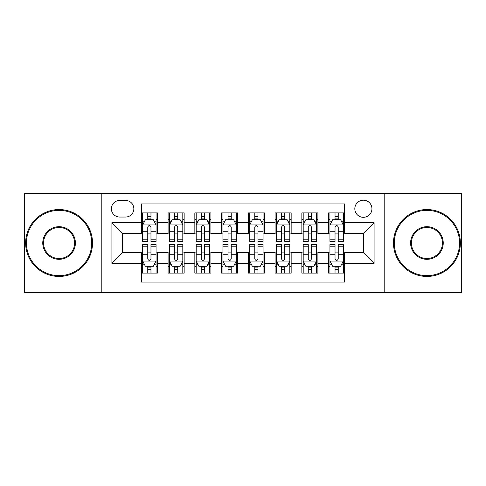 <?xml version="1.0" encoding="UTF-8"?>
<svg xmlns="http://www.w3.org/2000/svg" width="486" height="486" viewBox="0 0 486 486"><rect width="100%" height="100%" fill="white"/><g stroke="black" fill="none" stroke-linecap="round" stroke-linejoin="round"><path stroke-width="0.73" d="M363.388 200.196A8.56 8.56 0 0 0 354.823 208.755A8.56 8.56 0 0 0 363.388 217.315A8.56 8.56 0 0 0 371.948 208.755A8.56 8.56 0 0 0 363.388 200.196M384.784 292.493L461.7 292.493L461.7 193.507L384.784 193.507L384.784 292.493L101.216 292.493L101.216 193.507L24.3 193.507L24.3 292.493L101.216 292.493M344.659 212.904L328.609 212.904L328.609 222.667L317.905 222.667L317.905 233.371L328.609 233.371L328.609 222.667M317.905 222.667L317.905 212.904L301.855 212.904L301.855 222.667L291.157 222.667L291.157 233.371L301.855 233.371L301.855 222.667M291.157 222.667L291.157 212.904L275.1 212.904L275.1 222.667L264.402 222.667L264.402 233.371L275.1 233.371L275.1 222.667M264.402 222.667L264.402 212.904L248.352 212.904L248.352 222.667L237.648 222.667L237.648 233.371L248.352 233.371L248.352 222.667M237.648 222.667L237.648 212.904L221.598 212.904L221.598 222.667L210.9 222.667L210.9 233.371L221.598 233.371L221.598 222.667M210.9 222.667L210.9 212.904L194.843 212.904L194.843 222.667L184.145 222.667L184.145 233.371L194.843 233.371L194.843 222.667M184.145 222.667L184.145 212.904L168.095 212.904L168.095 233.371L157.391 233.371L157.391 212.904L141.341 212.904M141.341 273.096L157.391 273.096L157.391 252.629L168.095 252.629L168.095 273.096L184.145 273.096L184.145 252.629L194.843 252.629L194.843 263.333L184.145 263.333M194.843 263.333L194.843 273.096L210.9 273.096L210.9 252.629L221.598 252.629L221.598 263.333L210.9 263.333M221.598 263.333L221.598 273.096L237.648 273.096L237.648 252.629L248.352 252.629L248.352 263.333L237.648 263.333M248.352 263.333L248.352 273.096L264.402 273.096L264.402 252.629L275.1 252.629L275.1 263.333L264.402 263.333M275.1 263.333L275.1 273.096L291.157 273.096L291.157 252.629L301.855 252.629L301.855 263.333L291.157 263.333M301.855 263.333L301.855 273.096L317.905 273.096L317.905 252.629L328.609 252.629L328.609 263.333L317.905 263.333M119.671 217.048L125.558 217.048A8.292 8.292 0 0 0 133.85 208.755A8.292 8.292 0 0 0 125.558 200.463L119.671 200.463A8.292 8.292 0 0 0 111.379 208.755A8.292 8.292 0 0 0 119.671 217.048M384.784 193.507L101.216 193.507M344.659 222.667L344.659 203.944L141.341 203.944L141.341 233.371L122.612 233.371L122.612 252.629L141.341 252.629L141.341 282.056L344.659 282.056L344.659 252.629L363.388 252.629L363.388 233.371L344.659 233.371L344.659 222.667L374.086 222.667L374.086 263.333L344.659 263.333M141.341 263.333L111.914 263.333L111.914 222.667L141.341 222.667M328.609 263.333L328.609 273.096L344.659 273.096M141.341 219.593L142.677 219.593M147.762 219.593L150.97 219.593M156.055 219.593L157.391 219.593M141.341 233.104L142.677 233.104M147.762 233.104L150.97 233.104M156.055 233.104L157.391 233.104M141.341 252.896L142.677 252.896M147.762 252.896L150.97 252.896M156.055 252.896L157.391 252.896M141.341 266.407L142.677 266.407M147.762 266.407L150.97 266.407M156.055 266.407L157.391 266.407M168.095 233.104L169.432 233.104M174.517 233.104L177.724 233.104M182.809 233.104L184.145 233.104M168.095 219.593L169.432 219.593M174.517 219.593L177.724 219.593M182.809 219.593L184.145 219.593M168.095 252.896L169.432 252.896M174.517 252.896L177.724 252.896M182.809 252.896L184.145 252.896M168.095 266.407L169.432 266.407M174.517 266.407L177.724 266.407M182.809 266.407L184.145 266.407M194.843 252.896L196.186 252.896M201.265 252.896L204.478 252.896M209.557 252.896L210.9 252.896M194.843 266.407L196.186 266.407M201.265 266.407L204.478 266.407M209.557 266.407L210.9 266.407M194.843 219.593L196.186 219.593M201.265 219.593L204.478 219.593M209.557 219.593L210.9 219.593M194.843 233.104L196.186 233.104M201.265 233.104L204.478 233.104M209.557 233.104L210.9 233.104M221.598 252.896L222.934 252.896M228.019 252.896L231.227 252.896M236.311 252.896L237.648 252.896M221.598 266.407L222.934 266.407M228.019 266.407L231.227 266.407M236.311 266.407L237.648 266.407M221.598 219.593L222.934 219.593M228.019 219.593L231.227 219.593M236.311 219.593L237.648 219.593M221.598 233.104L222.934 233.104M228.019 233.104L231.227 233.104M236.311 233.104L237.648 233.104M248.352 252.896L249.689 252.896M254.773 252.896L257.981 252.896M263.066 252.896L264.402 252.896M248.352 266.407L249.689 266.407M254.773 266.407L257.981 266.407M263.066 266.407L264.402 266.407M248.352 219.593L249.689 219.593M254.773 219.593L257.981 219.593M263.066 219.593L264.402 219.593M248.352 233.104L249.689 233.104M254.773 233.104L257.981 233.104M263.066 233.104L264.402 233.104M275.1 252.896L276.443 252.896M281.522 252.896L284.735 252.896M289.814 252.896L291.157 252.896M275.1 266.407L276.443 266.407M281.522 266.407L284.735 266.407M289.814 266.407L291.157 266.407M275.1 219.593L276.443 219.593M281.522 219.593L284.735 219.593M289.814 219.593L291.157 219.593M275.1 233.104L276.443 233.104M281.522 233.104L284.735 233.104M289.814 233.104L291.157 233.104M301.855 252.896L303.191 252.896M308.276 252.896L311.483 252.896M316.568 252.896L317.905 252.896M301.855 266.407L303.191 266.407M308.276 266.407L311.483 266.407M316.568 266.407L317.905 266.407M301.855 219.593L303.191 219.593M308.276 219.593L311.483 219.593M316.568 219.593L317.905 219.593M301.855 233.104L303.191 233.104M308.276 233.104L311.483 233.104M316.568 233.104L317.905 233.104M328.609 252.896L329.945 252.896M335.03 252.896L338.238 252.896M343.323 252.896L344.659 252.896M328.609 266.407L329.945 266.407M335.03 266.407L338.238 266.407M343.323 266.407L344.659 266.407M328.609 219.593L329.945 219.593M335.03 219.593L338.238 219.593M343.323 219.593L344.659 219.593M328.609 233.104L329.945 233.104M335.03 233.104L338.238 233.104M343.323 233.104L344.659 233.104M122.612 233.371L111.914 222.667M122.612 252.629L111.914 263.333M374.086 222.667L363.388 233.371M374.086 263.333L363.388 252.629M150.97 216.379L147.762 216.379M156.055 239.215L150.97 239.215L150.97 241.396L156.055 241.396L156.055 225.079L153.382 219.727L145.357 219.727L142.677 225.079L142.677 241.396L147.762 241.396L147.762 239.215L142.677 239.215M142.677 225.079L142.677 212.904M156.055 225.079L156.055 212.904M147.762 219.727L147.762 212.904M150.97 212.904L150.97 219.727M150.97 239.215L150.97 227.084C149.901 225.024 148.831 225.024 147.762 227.084L147.762 239.215M147.762 269.621L150.97 269.621M142.677 246.785L147.762 246.785L147.762 244.604L142.677 244.604L142.677 260.921L145.357 266.273L153.382 266.273L156.055 260.921L156.055 244.604L150.97 244.604L150.97 246.785L156.055 246.785M156.055 260.921L156.055 273.096M142.677 260.921L142.677 273.096M150.97 266.273L150.97 273.096M147.762 273.096L147.762 266.273M147.762 246.785L147.762 258.916C148.831 260.976 149.901 260.976 150.97 258.916L150.97 246.785M59.079 210.365A32.635 32.635 0 0 0 26.438 243A32.635 32.635 0 0 0 59.079 275.635A32.635 32.635 0 0 0 91.714 243A32.635 32.635 0 0 0 59.079 210.365M59.079 276.443A33.443 33.443 0 0 1 25.637 243A33.443 33.443 0 0 1 59.079 209.557A33.443 33.443 0 0 1 92.516 243A33.443 33.443 0 0 1 59.079 276.443M59.079 226.683A16.317 16.317 0 0 1 75.397 243A16.317 16.317 0 0 1 59.079 259.317A16.317 16.317 0 0 1 42.762 243A16.317 16.317 0 0 1 59.079 226.683M59.079 258.516A15.516 15.516 0 0 0 74.595 243A15.516 15.516 0 0 0 59.079 227.484A15.516 15.516 0 0 0 43.564 243A15.516 15.516 0 0 0 59.079 258.516M426.921 210.365A32.635 32.635 0 0 0 394.286 243A32.635 32.635 0 0 0 426.921 275.635A32.635 32.635 0 0 0 459.562 243A32.635 32.635 0 0 0 426.921 210.365M426.921 276.443A33.443 33.443 0 0 1 393.484 243A33.443 33.443 0 0 1 426.921 209.557A33.443 33.443 0 0 1 460.363 243A33.443 33.443 0 0 1 426.921 276.443M426.921 226.683A16.317 16.317 0 0 1 443.238 243A16.317 16.317 0 0 1 426.921 259.317A16.317 16.317 0 0 1 410.603 243A16.317 16.317 0 0 1 426.921 226.683M426.921 258.516A15.516 15.516 0 0 0 442.436 243A15.516 15.516 0 0 0 426.921 227.484A15.516 15.516 0 0 0 411.405 243A15.516 15.516 0 0 0 426.921 258.516M177.724 216.379L174.517 216.379M182.809 239.215L177.724 239.215L177.724 241.396L182.809 241.396L182.809 225.079L180.13 219.727L172.105 219.727L169.432 225.079L169.432 241.396L174.517 241.396L174.517 239.215L169.432 239.215M169.432 225.079L169.432 212.904M182.809 225.079L182.809 212.904M174.517 219.727L174.517 212.904M177.724 212.904L177.724 219.727M177.724 239.215L177.724 227.084C176.655 225.024 175.586 225.024 174.517 227.084L174.517 239.215M204.478 216.379L201.265 216.379M209.557 239.215L204.478 239.215L204.478 241.396L209.557 241.396L209.557 225.079L206.884 219.727L198.859 219.727L196.186 225.079L196.186 241.396L201.265 241.396L201.265 239.215L196.186 239.215M196.186 225.079L196.186 212.904M209.557 225.079L209.557 212.904M201.265 219.727L201.265 212.904M204.478 212.904L204.478 219.727M204.478 239.215L204.478 227.084C203.409 225.024 202.34 225.024 201.265 227.084L201.265 239.215M231.227 216.379L228.019 216.379M236.311 239.215L231.227 239.215L231.227 241.396L236.311 241.396L236.311 225.079L233.638 219.727L225.613 219.727L222.934 225.079L222.934 241.396L228.019 241.396L228.019 239.215L222.934 239.215M222.934 225.079L222.934 212.904M236.311 225.079L236.311 212.904M228.019 219.727L228.019 212.904M231.227 212.904L231.227 219.727M231.227 239.215L231.227 227.084C230.157 225.024 229.088 225.024 228.019 227.084L228.019 239.215M257.981 216.379L254.773 216.379M263.066 239.215L257.981 239.215L257.981 241.396L263.066 241.396L263.066 225.079L260.387 219.727L252.362 219.727L249.689 225.079L249.689 241.396L254.773 241.396L254.773 239.215L249.689 239.215M249.689 225.079L249.689 212.904M263.066 225.079L263.066 212.904M254.773 219.727L254.773 212.904M257.981 212.904L257.981 219.727M257.981 239.215L257.981 227.084C256.912 225.024 255.843 225.024 254.773 227.084L254.773 239.215M174.517 269.621L177.724 269.621M169.432 246.785L174.517 246.785L174.517 244.604L169.432 244.604L169.432 260.921L172.105 266.273L180.13 266.273L182.809 260.921L182.809 244.604L177.724 244.604L177.724 246.785L182.809 246.785M182.809 260.921L182.809 273.096M169.432 260.921L169.432 273.096M177.724 266.273L177.724 273.096M174.517 273.096L174.517 266.273M174.517 246.785L174.517 258.916C175.586 260.976 176.655 260.976 177.724 258.916L177.724 246.785M201.265 269.621L204.478 269.621M196.186 246.785L201.265 246.785L201.265 244.604L196.186 244.604L196.186 260.921L198.859 266.273L206.884 266.273L209.557 260.921L209.557 244.604L204.478 244.604L204.478 246.785L209.557 246.785M209.557 260.921L209.557 273.096M196.186 260.921L196.186 273.096M204.478 266.273L204.478 273.096M201.265 273.096L201.265 266.273M201.265 246.785L201.265 258.916C202.334 260.976 203.403 260.976 204.478 258.916L204.478 246.785M228.019 269.621L231.227 269.621M222.934 246.785L228.019 246.785L228.019 244.604L222.934 244.604L222.934 260.921L225.613 266.273L233.638 266.273L236.311 260.921L236.311 244.604L231.227 244.604L231.227 246.785L236.311 246.785M236.311 260.921L236.311 273.096M222.934 260.921L222.934 273.096M231.227 266.273L231.227 273.096M228.019 273.096L228.019 266.273M228.019 246.785L228.019 258.916C229.088 260.976 230.157 260.976 231.227 258.916L231.227 246.785M254.773 269.621L257.981 269.621M249.689 246.785L254.773 246.785L254.773 244.604L249.689 244.604L249.689 260.921L252.362 266.273L260.387 266.273L263.066 260.921L263.066 244.604L257.981 244.604L257.981 246.785L263.066 246.785M263.066 260.921L263.066 273.096M249.689 260.921L249.689 273.096M257.981 266.273L257.981 273.096M254.773 273.096L254.773 266.273M254.773 246.785L254.773 258.916C255.843 260.976 256.912 260.976 257.981 258.916L257.981 246.785M284.735 216.379L281.522 216.379M289.814 239.215L284.735 239.215L284.735 241.396L289.814 241.396L289.814 225.079L287.141 219.727L279.116 219.727L276.443 225.079L276.443 241.396L281.522 241.396L281.522 239.215L276.443 239.215M276.443 225.079L276.443 212.904M289.814 225.079L289.814 212.904M281.522 219.727L281.522 212.904M284.735 212.904L284.735 219.727M284.735 239.215L284.735 227.084C283.666 225.024 282.597 225.024 281.522 227.084L281.522 239.215M281.522 269.621L284.735 269.621M276.443 246.785L281.522 246.785L281.522 244.604L276.443 244.604L276.443 260.921L279.116 266.273L287.141 266.273L289.814 260.921L289.814 244.604L284.735 244.604L284.735 246.785L289.814 246.785M289.814 260.921L289.814 273.096M276.443 260.921L276.443 273.096M284.735 266.273L284.735 273.096M281.522 273.096L281.522 266.273M281.522 246.785L281.522 258.916C282.591 260.976 283.66 260.976 284.735 258.916L284.735 246.785M311.483 216.379L308.276 216.379M316.568 239.215L311.483 239.215L311.483 241.396L316.568 241.396L316.568 225.079L313.895 219.727L305.87 219.727L303.191 225.079L303.191 241.396L308.276 241.396L308.276 239.215L303.191 239.215M303.191 225.079L303.191 212.904M316.568 225.079L316.568 212.904M308.276 219.727L308.276 212.904M311.483 212.904L311.483 219.727M311.483 239.215L311.483 227.084C310.414 225.024 309.345 225.024 308.276 227.084L308.276 239.215M308.276 269.621L311.483 269.621M303.191 246.785L308.276 246.785L308.276 244.604L303.191 244.604L303.191 260.921L305.87 266.273L313.895 266.273L316.568 260.921L316.568 244.604L311.483 244.604L311.483 246.785L316.568 246.785M316.568 260.921L316.568 273.096M303.191 260.921L303.191 273.096M311.483 266.273L311.483 273.096M308.276 273.096L308.276 266.273M308.276 246.785L308.276 258.916C309.345 260.976 310.414 260.976 311.483 258.916L311.483 246.785M338.238 216.379L335.03 216.379M343.323 239.215L338.238 239.215L338.238 241.396L343.323 241.396L343.323 225.079L340.643 219.727L332.618 219.727L329.945 225.079L329.945 241.396L335.03 241.396L335.03 239.215L329.945 239.215M329.945 225.079L329.945 212.904M343.323 225.079L343.323 212.904M335.03 219.727L335.03 212.904M338.238 212.904L338.238 219.727M338.238 239.215L338.238 227.084C337.169 225.024 336.099 225.024 335.03 227.084L335.03 239.215M335.03 269.621L338.238 269.621M329.945 246.785L335.03 246.785L335.03 244.604L329.945 244.604L329.945 260.921L332.618 266.273L340.643 266.273L343.323 260.921L343.323 244.604L338.238 244.604L338.238 246.785L343.323 246.785M343.323 260.921L343.323 273.096M329.945 260.921L329.945 273.096M338.238 266.273L338.238 273.096M335.03 273.096L335.03 266.273M335.03 246.785L335.03 258.916C336.099 260.976 337.169 260.976 338.238 258.916L338.238 246.785M168.095 263.333L157.391 263.333M168.095 222.667L157.391 222.667M155.988 224.945L142.744 224.945M142.677 221.197L144.615 221.197M154.117 221.197L156.055 221.197M147.762 231.275L142.677 231.275M156.055 231.275L150.97 231.275M150.97 218.086L147.762 218.086M142.744 261.055L155.988 261.055M156.055 264.803L154.117 264.803M144.615 264.803L142.677 264.803M150.97 254.725L156.055 254.725M142.677 254.725L147.762 254.725M147.762 267.914L150.97 267.914M182.742 224.945L169.499 224.945M169.432 221.197L171.37 221.197M180.871 221.197L182.809 221.197M174.517 231.275L169.432 231.275M182.809 231.275L177.724 231.275M177.724 218.086L174.517 218.086M209.49 224.945L196.253 224.945M196.186 221.197L198.124 221.197M207.619 221.197L209.557 221.197M201.265 231.275L196.186 231.275M209.557 231.275L204.478 231.275M204.478 218.086L201.265 218.086M236.245 224.945L223.001 224.945M222.934 221.197L224.872 221.197M234.374 221.197L236.311 221.197M228.019 231.275L222.934 231.275M236.311 231.275L231.227 231.275M231.227 218.086L228.019 218.086M262.999 224.945L249.755 224.945M249.689 221.197L251.627 221.197M261.128 221.197L263.066 221.197M254.773 231.275L249.689 231.275M263.066 231.275L257.981 231.275M257.981 218.086L254.773 218.086M169.499 261.055L182.742 261.055M182.809 264.803L180.871 264.803M171.37 264.803L169.432 264.803M177.724 254.725L182.809 254.725M169.432 254.725L174.517 254.725M174.517 267.914L177.724 267.914M196.253 261.055L209.49 261.055M209.557 264.803L207.619 264.803M198.124 264.803L196.186 264.803M204.478 254.725L209.557 254.725M196.186 254.725L201.265 254.725M201.265 267.914L204.478 267.914M223.001 261.055L236.245 261.055M236.311 264.803L234.374 264.803M224.872 264.803L222.934 264.803M231.227 254.725L236.311 254.725M222.934 254.725L228.019 254.725M228.019 267.914L231.227 267.914M249.755 261.055L262.999 261.055M263.066 264.803L261.128 264.803M251.627 264.803L249.689 264.803M257.981 254.725L263.066 254.725M249.689 254.725L254.773 254.725M254.773 267.914L257.981 267.914M289.747 224.945L276.51 224.945M276.443 221.197L278.381 221.197M287.876 221.197L289.814 221.197M281.522 231.275L276.443 231.275M289.814 231.275L284.735 231.275M284.735 218.086L281.522 218.086M276.51 261.055L289.747 261.055M289.814 264.803L287.876 264.803M278.381 264.803L276.443 264.803M284.735 254.725L289.814 254.725M276.443 254.725L281.522 254.725M281.522 267.914L284.735 267.914M316.501 224.945L303.258 224.945M303.191 221.197L305.129 221.197M314.63 221.197L316.568 221.197M308.276 231.275L303.191 231.275M316.568 231.275L311.483 231.275M311.483 218.086L308.276 218.086M303.258 261.055L316.501 261.055M316.568 264.803L314.63 264.803M305.129 264.803L303.191 264.803M311.483 254.725L316.568 254.725M303.191 254.725L308.276 254.725M308.276 267.914L311.483 267.914M343.256 224.945L330.012 224.945M329.945 221.197L331.883 221.197M341.385 221.197L343.323 221.197M335.03 231.275L329.945 231.275M343.323 231.275L338.238 231.275M338.238 218.086L335.03 218.086M330.012 261.055L343.256 261.055M343.323 264.803L341.385 264.803M331.883 264.803L329.945 264.803M338.238 254.725L343.323 254.725M329.945 254.725L335.03 254.725M335.03 267.914L338.238 267.914"/></g></svg>

